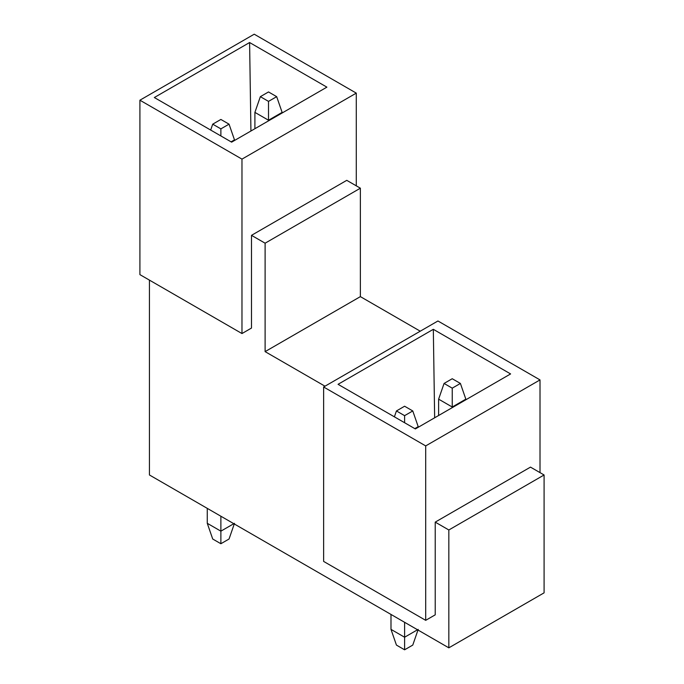 <?xml version="1.0" encoding="UTF-8"?>
<svg xmlns="http://www.w3.org/2000/svg" width="684" height="684" viewBox="0 0 684 684"><rect width="100%" height="100%" fill="white"/><g stroke="black" fill="none" stroke-linecap="round" stroke-linejoin="round"><path stroke-width="1.03" d="M540.009 472.627L540.009 379.911L437.94 320.984L323.626 386.982L323.626 561.41L425.696 620.337L425.696 445.908L323.626 386.982M434.648 417.796L433.323 329.312L338.058 384.314L415.35 428.936L510.606 373.934L433.323 329.312M249.6 42.528L154.336 97.53L231.628 142.152L326.892 87.15L249.6 42.528L250.925 131.012M356.287 185.843L356.287 93.127L254.226 34.2L139.912 100.197L139.912 274.626L241.974 333.553L241.974 159.124L139.912 100.197M241.974 333.553L251.498 328.055L251.498 235.339L265.11 243.196L265.11 351.627L324.986 386.195M149.437 280.124L149.437 474.978L448.832 647.834L448.832 529.98L435.221 522.123L435.221 614.839L425.696 620.337M251.498 235.339L346.762 180.337L360.374 188.194L265.11 243.196M360.374 188.194L360.374 296.625L265.11 351.627M420.25 331.193L360.374 296.625M448.832 647.834L544.088 592.84L544.088 474.978L448.832 529.98M544.088 474.978L530.485 467.121L435.221 522.123M356.287 93.127L241.974 159.124M540.009 379.911L425.696 445.908M460.4 383.442L452.235 388.161L444.07 383.442L452.235 378.731L460.4 383.442L465.838 399.157L452.235 407.014L438.624 399.157L444.07 383.442M452.235 407.638L452.235 388.161M465.838 399.781L465.838 399.157M438.624 415.496L438.624 399.157M276.678 96.666L268.513 101.377L260.347 96.666L268.513 91.947L276.678 96.666L282.124 112.381L268.513 120.23L254.901 112.381L260.347 96.666M268.513 120.854L268.513 101.377M254.901 128.712L254.901 112.381M282.124 112.997L282.124 112.381M412.768 410.947L404.603 415.658L396.438 410.947L404.603 406.228L412.768 410.947L418.206 426.662L414.803 428.62M394.394 416.838L396.438 410.947M404.603 422.729L404.603 415.658M418.206 629.374L412.768 645.089L404.603 649.8L396.438 645.089L390.991 629.374L390.991 614.446M418.206 427.278L418.206 426.662M417.531 629.767L404.603 637.231L404.603 622.303M404.603 649.8L404.603 637.231L390.991 629.374M229.046 124.163L220.881 128.874L212.715 124.163L220.881 119.452L229.046 124.163L234.492 139.878L231.089 141.845M210.672 130.054L212.715 124.163M220.881 135.945L220.881 128.874M234.492 523.303L229.046 539.018L220.881 543.729L212.715 539.018L207.269 523.303L207.269 508.374M233.808 523.696L220.881 531.16L220.881 516.232M220.881 543.729L220.881 531.16L207.269 523.303M234.492 140.502L234.492 139.878"/></g></svg>
